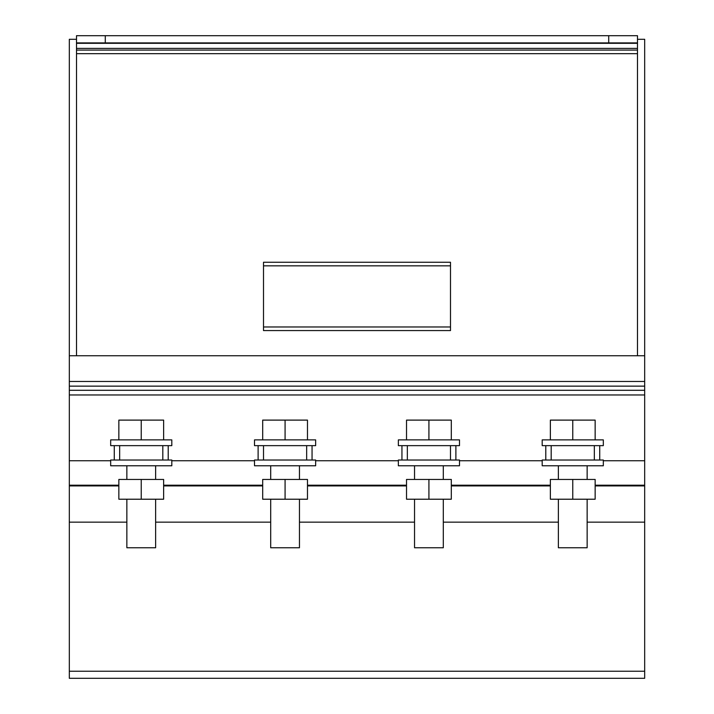 <?xml version="1.0" encoding="UTF-8"?>
<svg xmlns="http://www.w3.org/2000/svg" width="714" height="714" viewBox="0 0 714 714"><rect width="100%" height="100%" fill="white"/><g stroke="black" fill="none" stroke-linecap="round" stroke-linejoin="round"><path stroke-width="1.07" d="M572.762 479.442L550.369 479.442L550.369 499.22L595.146 499.22L595.146 479.442L572.762 479.442L572.762 499.22M558.375 499.22L558.375 547.763L587.14 547.763L587.14 499.22M572.762 465.778L603.321 465.778L603.321 460.021L542.194 460.021L542.194 465.778L572.762 465.778M551.181 445.643L603.321 445.643L603.321 439.886L542.194 439.886L542.194 445.643L545.791 445.643L545.791 460.021L545.791 445.643L551.181 445.643L551.181 460.021M595.146 439.886L595.146 420.109L572.762 420.109L572.762 439.886M572.762 420.109L550.369 420.109L550.369 439.886M599.724 445.643L599.724 460.021L599.724 445.643M637.486 39.297L644.68 39.297L644.68 460.744L603.321 460.744L644.68 460.744L644.68 678.3L69.32 678.3L69.32 485.199L118.854 485.199M76.514 39.297L69.32 39.297L69.32 485.199M542.194 460.744L459.486 460.744L542.194 460.744M398.35 460.744L315.65 460.744L398.35 460.744M254.514 460.744L171.806 460.744L254.514 460.744M110.679 460.744L69.32 460.744L110.679 460.744M644.68 394.967L69.32 394.967M644.68 390.29L69.32 390.29M644.68 386.14L69.32 386.14M644.68 381.463L69.32 381.463M644.68 355.742L69.32 355.742M428.918 479.442L406.525 479.442L406.525 499.22L451.31 499.22L451.31 479.442L428.918 479.442L428.918 499.22M414.539 499.22L414.539 547.763L443.305 547.763L443.305 499.22M428.918 465.778L459.486 465.778L459.486 460.021L398.35 460.021L398.35 465.778L428.918 465.778M407.346 445.643L459.486 445.643L459.486 439.886L398.35 439.886L398.35 445.643L401.946 445.643L401.946 460.021L401.946 445.643L407.346 445.643L407.346 460.021M451.31 439.886L451.31 420.109L428.918 420.109L428.918 439.886M428.918 420.109L406.525 420.109L406.525 439.886M285.082 479.442L262.69 479.442L262.69 499.22L307.475 499.22L307.475 479.442L285.082 479.442L285.082 499.22M270.695 499.22L270.695 547.763L299.461 547.763L299.461 499.22M285.082 465.778L315.65 465.778L315.65 460.021L254.514 460.021L254.514 465.778L285.082 465.778M263.511 445.643L315.65 445.643L315.65 439.886L254.514 439.886L254.514 445.643L258.111 445.643L258.111 460.021L258.111 445.643L263.511 445.643L263.511 460.021M307.475 439.886L307.475 420.109L285.082 420.109L285.082 439.886M285.082 420.109L262.69 420.109L262.69 439.886M141.238 479.442L118.854 479.442L118.854 499.22L163.631 499.22L163.631 479.442L141.238 479.442L141.238 499.22M126.86 499.22L126.86 547.763L155.625 547.763L155.625 499.22M141.238 465.778L171.806 465.778L171.806 460.021L110.679 460.021L110.679 465.778L141.238 465.778M119.666 445.643L171.806 445.643L171.806 439.886L110.679 439.886L110.679 445.643L114.276 445.643L114.276 460.021L114.276 445.643L119.666 445.643L119.666 460.021M163.631 439.886L163.631 420.109L141.238 420.109L141.238 439.886M141.238 420.109L118.854 420.109L118.854 439.886M637.486 35.7L608.721 35.7L608.721 42.894L637.486 42.894L637.486 35.7M637.486 355.742L637.486 42.894M637.486 53.675L76.514 53.675L76.514 355.742M637.486 50.087L76.514 50.087L76.514 53.675M637.486 48.4L76.514 48.4L76.514 50.087M637.486 43.313L76.514 43.313L76.514 48.4M608.721 35.7L76.514 35.7L76.514 43.313M608.721 42.894L105.279 42.894L105.279 35.7M76.514 42.894L105.279 42.894M450.498 326.976L450.498 262.252L263.502 262.252L263.502 330.573L450.498 330.573L450.498 326.976L263.502 326.976M450.498 265.84L263.502 265.84M455.889 445.643L455.889 460.021L455.889 445.643M168.209 445.643L168.209 460.021L168.209 445.643M312.054 445.643L312.054 460.021L312.054 445.643M644.68 485.199L595.146 485.199M550.369 485.199L451.31 485.199M406.525 485.199L307.475 485.199M262.69 485.199L163.631 485.199M594.334 445.643L594.334 460.021M450.489 445.643L450.489 460.021M162.819 445.643L162.819 460.021M306.654 445.643L306.654 460.021M644.68 522.148L587.14 522.148M558.375 522.148L443.305 522.148M414.539 522.148L299.461 522.148M270.695 522.148L155.625 522.148M126.86 522.148L69.32 522.148M644.68 671.231L69.32 671.231M644.68 485.913L595.146 485.913M550.369 485.913L451.31 485.913M406.525 485.913L307.475 485.913M262.69 485.913L163.631 485.913M118.854 485.913L69.32 485.913M558.375 465.778L558.375 479.442M587.14 465.778L587.14 479.442M414.539 465.778L414.539 479.442M443.305 465.778L443.305 479.442M270.695 465.778L270.695 479.442M299.461 465.778L299.461 479.442M126.86 465.778L126.86 479.442M155.625 465.778L155.625 479.442M644.68 678.3L69.32 678.3"/></g></svg>
